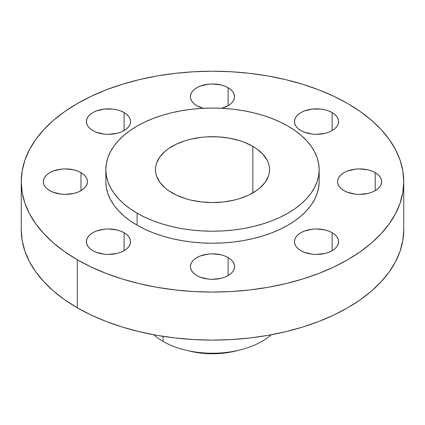 <?xml version="1.0" encoding="UTF-8"?>
<svg xmlns="http://www.w3.org/2000/svg" width="425" height="425" viewBox="0 0 425 425"><rect width="100%" height="100%" fill="white"/><g stroke="black" fill="none" stroke-linecap="round" stroke-linejoin="round"><path stroke-width="0.64" d="M332.132 232.693L332.132 250.713L334.873 248.779L336.913 246.58L338.167 244.189L338.592 241.703L338.167 239.217L336.913 236.826L334.873 234.627L332.132 232.693L328.785 231.11L324.971 229.93L316.524 228.963L312.221 229.208L304.268 231.11L300.921 232.693L298.18 234.627L296.14 236.826L294.881 239.217L294.461 241.703A22.068 12.739 180 0 1 308.082 229.93A22.068 12.739 180 0 1 332.132 232.693A22.068 12.739 180 0 1 338.592 241.703A22.068 12.739 180 0 1 324.971 253.475A22.068 12.739 180 0 1 300.921 250.713A22.068 12.739 180 0 1 294.461 241.703L294.881 244.189L296.14 246.58L298.18 248.779L300.921 250.713L304.268 252.296L312.221 254.198L316.524 254.442L324.971 253.475L328.785 252.296L332.132 250.713L332.132 232.693M228.103 257.571L228.103 275.591L230.849 273.658L232.889 271.458L234.143 269.067L234.568 266.581L234.143 264.095L232.889 261.704L230.849 259.5L228.103 257.571L224.761 255.988L220.947 254.809L212.5 253.842L208.197 254.086L200.239 255.988L196.897 257.571L194.151 259.5L192.111 261.704L190.857 264.095L190.432 266.581A22.068 12.739 180 0 1 204.053 254.809A22.068 12.739 180 0 1 228.103 257.571A22.068 12.739 180 0 1 234.568 266.581A22.068 12.739 180 0 1 220.947 278.348A22.068 12.739 180 0 1 196.897 275.591A22.068 12.739 180 0 1 190.432 266.581L190.857 269.067L192.111 271.458L194.151 273.658L196.897 275.591L200.239 277.174L208.197 279.076L212.5 279.321L220.947 278.348L224.761 277.174L228.103 275.591L228.103 257.571M124.079 232.693L124.079 250.713L126.82 248.779L128.86 246.58L130.119 244.189L130.539 241.703L130.119 239.217L128.86 236.826L126.82 234.627L124.079 232.693L120.732 231.11L116.918 229.93L108.476 228.963L104.168 229.208L96.215 231.11L92.868 232.693L90.127 234.627L88.087 236.826L86.833 239.217L86.408 241.703A22.068 12.739 180 0 1 100.029 229.93A22.068 12.739 180 0 1 124.079 232.693A22.068 12.739 180 0 1 130.539 241.703A22.068 12.739 180 0 1 116.918 253.475A22.068 12.739 180 0 1 92.868 250.713A22.068 12.739 180 0 1 86.408 241.703L86.833 244.189L88.087 246.58L90.127 248.779L92.868 250.713L96.215 252.296L104.168 254.198L108.476 254.442L116.918 253.475L120.732 252.296L124.079 250.713L124.079 232.693M80.989 172.635L80.989 190.655L83.73 188.721L85.77 186.522L87.029 184.131L87.454 181.645L87.029 179.159L85.77 176.768L83.73 174.563L80.989 172.635L77.642 171.052L73.828 169.873L65.386 168.906L61.078 169.15L53.125 171.052L49.778 172.635L47.037 174.563L44.997 176.768L43.743 179.159L43.318 181.645A22.068 12.739 180 0 1 56.939 169.873A22.068 12.739 180 0 1 80.989 172.635A22.068 12.739 180 0 1 87.454 181.645A22.068 12.739 180 0 1 73.828 193.412A22.068 12.739 180 0 1 49.778 190.655A22.068 12.739 180 0 1 43.318 181.645L43.743 184.131L44.997 186.522L47.037 188.721L49.778 190.655L53.125 192.238L61.078 194.14L65.386 194.384L73.828 193.412L77.642 192.238L80.989 190.655L80.989 172.635M124.079 112.577L124.079 130.592L126.82 128.663L128.86 126.459L130.119 124.068L130.539 121.587L130.119 119.101L128.86 116.71L126.82 114.506L124.079 112.577L120.732 110.994L116.918 109.815L112.779 109.087L104.168 109.087L96.215 110.994L92.868 112.577L90.127 114.506L88.087 116.71L86.833 119.101L86.408 121.587A22.068 12.739 180 0 1 100.029 109.815A22.068 12.739 180 0 1 124.079 112.577A22.068 12.739 180 0 1 130.539 121.587A22.068 12.739 180 0 1 116.918 133.354A22.068 12.739 180 0 1 92.868 130.592A22.068 12.739 180 0 1 86.408 121.587L86.833 124.068L88.087 126.459L90.127 128.663L92.868 130.592L96.215 132.18L104.168 134.082L108.476 134.327L116.918 133.354L120.732 132.18L124.079 130.592L124.079 112.577M228.103 87.699L228.103 105.719L230.849 103.785L232.889 101.586L234.143 99.195L234.568 96.709L234.143 94.223L232.889 91.832L230.849 89.627L228.103 87.699L224.761 86.116L220.947 84.936L212.5 83.969L208.197 84.214L200.239 86.116L196.897 87.699L194.151 89.627L192.111 91.832L190.857 94.223L190.432 96.709A22.068 12.739 180 0 1 204.053 84.936A22.068 12.739 180 0 1 228.103 87.699A22.068 12.739 180 0 1 234.568 96.709A22.068 12.739 180 0 1 221.717 108.285L228.103 105.719L228.103 87.699M196.897 105.719A22.068 12.739 180 0 1 190.432 96.709L190.857 99.195L192.111 101.586L194.151 103.785L196.897 105.719L203.283 108.285A22.068 12.739 180 0 1 196.897 105.719M375.222 172.635L375.222 190.655L377.963 188.721L380.003 186.522L381.257 184.131L381.682 181.645L381.257 179.159L380.003 176.768L377.963 174.563L375.222 172.635L371.875 171.052L368.061 169.873L359.614 168.906L355.311 169.15L347.358 171.052L344.011 172.635L341.27 174.563L339.23 176.768L337.971 179.159L337.546 181.645A22.068 12.739 180 0 1 351.172 169.873A22.068 12.739 180 0 1 375.222 172.635A22.068 12.739 180 0 1 381.682 181.645A22.068 12.739 180 0 1 368.061 193.412A22.068 12.739 180 0 1 344.011 190.655A22.068 12.739 180 0 1 337.546 181.645L337.971 184.131L339.23 186.522L341.27 188.721L344.011 190.655L347.358 192.238L355.311 194.14L359.614 194.384L368.061 193.412L371.875 192.238L375.222 190.655L375.222 172.635M332.132 112.577L332.132 130.592L334.873 128.663L336.913 126.459L338.167 124.068L338.592 121.587L338.167 119.101L336.913 116.71L334.873 114.506L332.132 112.577L328.785 110.994L324.971 109.815L320.832 109.087L312.221 109.087L304.268 110.994L300.921 112.577L298.18 114.506L296.14 116.71L294.881 119.101L294.461 121.587A22.068 12.739 180 0 1 308.082 109.815A22.068 12.739 180 0 1 332.132 112.577A22.068 12.739 180 0 1 338.592 121.587A22.068 12.739 180 0 1 324.971 133.354A22.068 12.739 180 0 1 300.921 130.592A22.068 12.739 180 0 1 294.461 121.587L294.881 124.068L296.14 126.459L298.18 128.663L300.921 130.592L304.268 132.18L312.221 134.082L316.524 134.327L324.971 133.354L328.785 132.18L332.132 130.592L332.132 112.577M271.198 334.778A69.881 40.343 180 0 1 239.636 350.067A69.881 40.343 180 0 1 185.364 350.067A69.881 40.343 180 0 1 163.088 341.413A69.881 40.343 0 0 0 271.198 334.778M189.635 351.103A58.873 33.989 0 0 0 235.365 351.103L223.986 353.122L212.5 353.775L201.014 353.122L195.41 352.309L185.364 350.067M163.088 336.361L163.088 341.413L163.088 336.361M77.265 259.723L77.265 307.769A191.25 110.415 0 0 0 285.69 331.702A191.25 110.415 0 0 0 403.75 229.691L402.831 240.513L400.074 251.233L395.516 261.747L389.194 271.947L381.167 281.743L371.519 291.035L360.336 299.742L347.735 307.769L333.827 315.047L318.755 321.502L302.653 327.069L285.69 331.702L268.016 335.357L249.81 337.987L231.248 339.575L212.5 340.112L193.752 339.575L175.19 337.987L156.984 335.357L139.31 331.702L122.347 327.069L106.245 321.502L91.173 315.047L77.265 307.769L77.265 259.723L64.664 251.69L53.481 242.988L43.833 233.697L35.806 223.901L29.484 213.695L24.926 203.187L22.169 192.467L21.25 181.645L22.169 170.823L24.926 160.103L29.484 149.589L35.806 139.389L43.833 129.593L53.481 120.302L64.664 111.594L77.265 103.567L91.173 96.289L106.245 89.834L122.347 84.267L139.31 79.634L156.984 75.979L175.19 73.35L193.752 71.756L212.5 71.225L231.248 71.756L249.81 73.35L268.016 75.979L285.69 79.634L302.653 84.267L318.755 89.834L333.827 96.289L347.735 103.567A191.25 110.415 180 0 1 403.75 181.645A191.25 110.415 180 0 1 285.69 283.656A191.25 110.415 180 0 1 77.265 259.723A191.25 110.415 180 0 1 21.25 181.645A191.25 110.415 180 0 1 139.31 79.634A191.25 110.415 180 0 1 347.735 103.567L360.336 111.594L371.519 120.302L381.167 129.593L389.194 139.389L395.516 149.589L400.074 160.103L402.831 170.823L403.75 181.645L402.831 192.467L400.074 203.187L395.516 213.695L389.194 223.901L381.167 233.697L371.519 242.988L360.336 251.69L347.735 259.723L333.827 266.996L318.755 273.45L302.653 279.023L285.69 283.656L268.016 287.305L249.81 289.94L231.248 291.529L212.5 292.06L193.752 291.529L175.19 289.94L156.984 287.305L139.31 283.656L122.347 279.023L106.245 273.45L91.173 266.996L77.265 259.723M137.078 213.175L137.078 225.186A106.659 61.577 0 0 0 253.316 238.537A106.659 61.577 0 0 0 319.159 181.645L318.644 187.68L317.108 193.657L314.564 199.522L311.042 205.211L306.563 210.673L301.182 215.857L294.95 220.708L287.922 225.186L280.165 229.245L271.756 232.847L262.777 235.949L253.316 238.537L243.461 240.571L233.309 242.038L222.955 242.925L212.5 243.222L202.045 242.925L191.691 242.038L181.539 240.571L171.684 238.537L162.222 235.949L153.244 232.847L144.835 229.245L137.078 225.186L137.078 213.175L130.05 208.696L123.818 203.846L118.437 198.661L113.958 193.2L110.436 187.51L107.892 181.645L106.356 175.668L105.841 169.633L106.356 163.598L107.892 157.617L110.436 151.757L113.958 146.067L118.437 140.606L123.818 135.421L130.05 130.565L137.078 126.087L144.835 122.033L153.244 118.432L162.222 115.324L171.684 112.742L181.539 110.707L191.691 109.236L202.045 108.348L212.5 108.051L222.955 108.348L233.309 109.236L243.461 110.707L253.316 112.742L262.777 115.324L271.756 118.432L280.165 122.033L287.922 126.087A106.659 61.577 180 0 1 319.159 169.633A106.659 61.577 180 0 1 253.316 226.525A106.659 61.577 180 0 1 137.078 213.175A106.659 61.577 180 0 1 105.841 169.633A106.659 61.577 180 0 1 171.684 112.742A106.659 61.577 180 0 1 287.922 126.087L294.95 130.565L301.182 135.421L306.563 140.606L311.042 146.067L314.564 151.757L317.108 157.617L318.644 163.598L319.159 169.633L318.644 175.668L317.108 181.645L314.564 187.51L311.042 193.2L306.563 198.661L301.182 203.846L294.95 208.696L287.922 213.175L280.165 217.233L271.756 220.835L262.777 223.938L253.316 226.525L243.461 228.56L233.309 230.026L222.955 230.913L212.5 231.211L202.045 230.913L191.691 230.026L181.539 228.56L171.684 226.525L162.222 223.938L153.244 220.835L144.835 217.233L137.078 213.175M252.843 146.343L252.843 192.923L252.843 146.343A57.051 32.938 180 0 1 269.551 169.633A57.051 32.938 180 0 1 234.334 200.063A57.051 32.938 180 0 1 172.157 192.923A57.051 32.938 180 0 1 155.449 169.633A57.051 32.938 180 0 1 190.666 139.203A57.051 32.938 180 0 1 252.843 146.343L244.194 142.242L239.392 140.585L229.059 138.114L218.094 136.85L206.906 136.85L201.37 137.328L190.666 139.203L185.608 140.585L176.306 144.171L168.401 148.734L165.065 151.332L159.789 157.027L156.543 163.205L155.725 166.403L155.449 169.633L155.725 172.858L156.543 176.056L159.789 182.235L165.065 187.93L168.401 190.528L176.306 195.096L185.608 198.682L190.666 200.063L201.37 201.939L212.5 202.571L223.63 201.939L234.334 200.063L239.392 198.682L248.694 195.096L256.599 190.528L259.935 187.93L265.211 182.235L268.457 176.056L269.275 172.858L269.551 169.633L269.275 166.403L268.457 163.205L267.097 160.071L262.815 154.105L256.599 148.734L252.843 146.343M105.841 181.645A106.659 61.577 0 0 0 137.078 225.186L130.05 220.708L123.818 215.857L118.437 210.673L113.958 205.211L110.436 199.522L107.892 193.657L106.356 187.68L105.841 181.645L105.841 169.633M21.25 229.691A191.25 110.415 0 0 0 77.265 307.769L64.664 299.742L53.481 291.035L43.833 281.743L35.806 271.947L29.484 261.747L24.926 251.233L22.169 240.513L21.25 229.691L21.25 181.645M153.802 334.778A69.881 40.343 0 0 0 163.088 341.413A69.881 40.343 180 0 1 153.802 334.778M239.636 350.067L235.365 351.103M403.75 181.645L403.75 229.691M319.159 169.633L319.159 181.645"/></g></svg>
